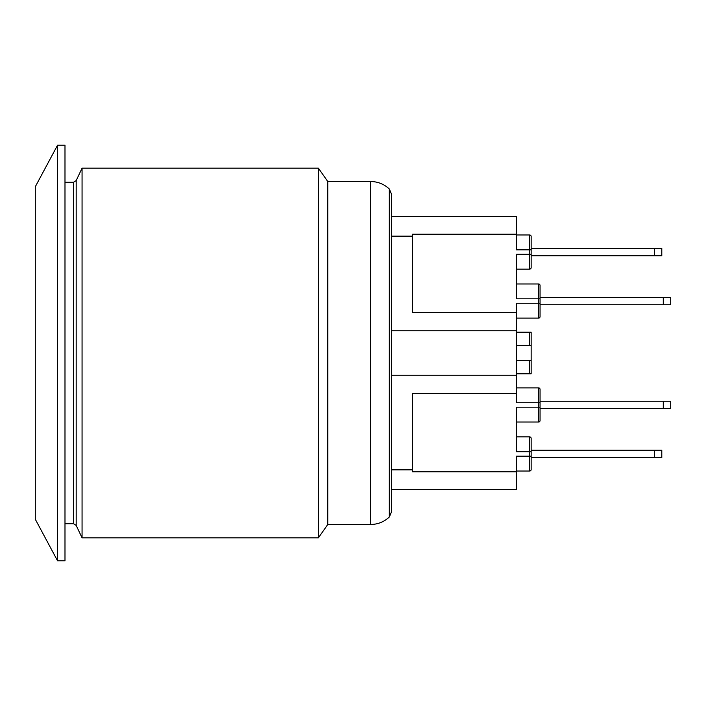 <?xml version="1.0" encoding="UTF-8"?>
<svg xmlns="http://www.w3.org/2000/svg" width="706" height="706" viewBox="0 0 706 706"><rect width="100%" height="100%" fill="white"/><g stroke="black" fill="none" stroke-linecap="round" stroke-linejoin="round"><path stroke-width="1.06" d="M531.15 345.578L531.15 332.217L531.15 345.578L531.15 332.217L529.668 332.217L529.668 345.578L531.15 345.578L531.15 373.783L531.15 360.422L531.15 373.783L516.307 373.783M654.374 255.757L661.796 255.757L661.796 248.335L654.374 248.335L654.374 255.757L531.15 255.757L531.15 236.457A1.483 1.483 0 0 0 529.668 234.974L516.307 234.974M531.15 248.335L654.374 248.335M663.278 304.754L670.7 304.754L670.7 297.332L663.278 297.332L663.278 304.754L540.055 304.754L540.055 316.632L540.055 285.453A1.483 1.483 0 0 0 538.572 283.971L516.307 283.971L538.572 283.971L538.572 303.262L516.307 303.262L516.307 312.546L412.383 312.546L412.383 234.233L516.307 234.233L516.307 216.415L391.601 216.415M540.055 285.453L540.055 297.332L663.278 297.332M654.374 457.664L661.796 457.664L661.796 450.243L654.374 450.243L654.374 457.664L531.15 457.664M516.307 471.026L529.668 471.026A1.483 1.483 0 0 0 531.15 469.543L531.15 450.243L654.374 450.243M540.055 402.738L538.572 402.738L538.572 407.185L540.055 407.185L540.055 420.547L540.055 389.368L540.055 401.246L663.278 401.246L663.278 408.668L670.7 408.668L670.7 401.246L663.278 401.246M516.307 345.578L529.668 345.578M516.307 332.217L529.668 332.217M531.15 360.422L516.307 360.422M531.15 254.275L531.15 249.818L529.668 249.818L529.668 254.275L531.15 254.275L531.15 267.636A1.483 1.483 0 0 1 529.668 269.118L516.307 269.118M529.668 269.118L529.668 254.275L516.307 254.275L516.307 298.815L540.055 298.815M529.668 234.974L529.668 249.818L516.307 249.818L516.307 234.233M516.307 318.115L538.572 318.115A1.483 1.483 0 0 0 540.055 316.632M531.15 438.364A1.483 1.483 0 0 0 529.668 436.882L529.668 456.182L531.15 456.182L531.15 438.364A1.483 1.483 0 0 0 529.668 436.882L516.307 436.882M531.15 451.725L516.307 451.725L516.307 407.185L538.572 407.185L538.572 422.029A1.483 1.483 0 0 0 540.055 420.547A1.483 1.483 0 0 1 538.572 422.029L516.307 422.029M516.307 387.885L538.572 387.885A1.483 1.483 0 0 1 540.055 389.368A1.483 1.483 0 0 0 538.572 387.885L538.572 402.738L516.307 402.738L516.307 312.546M531.15 469.543A1.483 1.483 0 0 1 529.668 471.026L529.668 456.182L516.307 456.182L516.307 471.767L412.383 471.767L412.383 393.454L516.307 393.454M391.601 489.585L516.307 489.585L516.307 471.767M391.601 236.157L412.383 236.157M391.601 375.257L516.307 375.257M391.601 469.843L412.383 469.843M391.601 330.743L516.307 330.743M391.601 511.656L391.601 194.344L389.315 188.996L389.315 517.004L391.601 511.656M76.186 525.423L82.064 537.831L82.064 168.169L76.186 180.577L73.503 182.272L73.503 523.728L76.186 525.423L76.186 180.577M389.315 188.996C384.002 184.037 377.71 181.548 370.447 181.53L370.447 524.47L327.769 524.47L318.406 537.831L318.406 168.169L82.064 168.169M327.769 524.47L327.769 181.53L318.406 168.169M35.3 353L35.3 186.728L57.565 145.162L57.565 560.838L35.3 519.272L35.3 353M57.565 560.838L64.987 560.838L64.987 145.162L57.565 145.162M540.055 408.668L663.278 408.668M529.668 360.422L529.668 373.783M538.572 318.115L538.572 303.262L540.055 303.262M64.987 523.728L73.503 523.728M64.987 182.272L73.503 182.272M82.064 537.831L318.406 537.831M370.447 181.53L327.769 181.53M370.447 524.47C377.71 524.452 384.002 521.963 389.315 517.004"/></g></svg>
